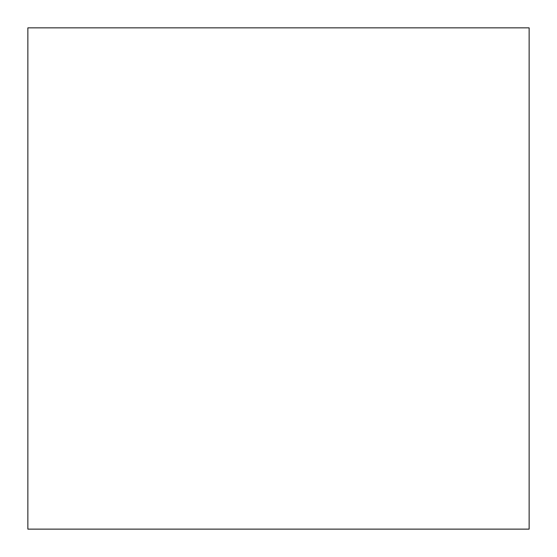 <?xml version="1.0" encoding="UTF-8"?>
<svg xmlns="http://www.w3.org/2000/svg" width="557" height="557" viewBox="0 0 557 557"><rect width="100%" height="100%" fill="white"/><g stroke="black" fill="none" stroke-linecap="round" stroke-linejoin="round"><path stroke-width="0.84" d="M529.136 529.129L27.864 529.129L27.864 27.85L529.136 27.85L529.136 529.129"/></g></svg>

